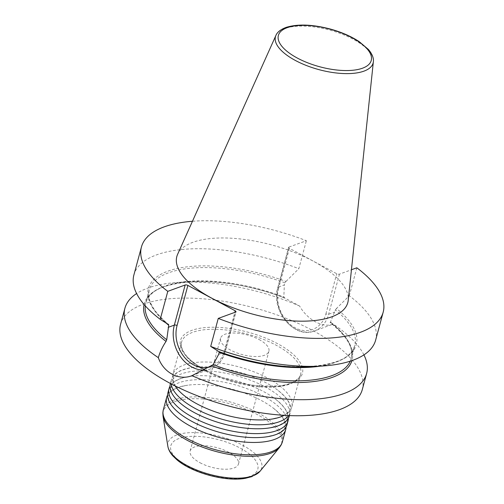 <?xml version="1.0" encoding="UTF-8"?>
<svg xmlns="http://www.w3.org/2000/svg" width="504" height="504" viewBox="0 0 504 504"><rect width="100%" height="100%" fill="white"/><g stroke="black" fill="none" stroke-linecap="round" stroke-linejoin="round"><path stroke-width="0.38" stroke-dasharray="2.52 1.89" d="M199.968 462.71A25.036 10.143 15.1 0 0 238.48 463.995A25.036 10.143 15.1 0 0 216.953 447.678A25.036 10.143 15.1 0 0 190.14 450.954A25.036 10.143 15.1 0 0 199.968 462.71M363.919 354.879A125.187 50.715 15.1 0 0 333.39 324.185A125.187 50.715 15.1 0 0 333.22 324.078C322.957 328.261 307.465 319.952 299.615 306.048L284.817 298.04L283.821 297.007L284.351 284.918L278.17 287.179L288.987 247.067A2.003 0.813 -164.9 0 0 288.628 247.388A2.003 0.813 -164.9 0 0 289.416 248.327L336.741 273.722A2.003 0.813 -164.9 0 0 339.463 274.144L351.439 269.766M288.987 247.067L306.369 240.717A125.187 50.715 15.1 0 0 192.459 221.256M177.616 254.312A88.54 35.872 -164.9 0 1 313.022 261.041A88.54 35.872 -164.9 0 1 348.22 300.346M375.625 340.162A125.187 50.715 -164.9 0 0 349.291 295.779L336.445 308.511A107.68 43.627 -164.9 0 1 310.269 366.786M218.73 351.515L219.208 351.691M336.445 308.511L335.387 309.897L330.334 322.459A107.68 43.627 -164.9 0 1 351.968 360.581M350.293 361.147A106.407 43.111 -164.9 0 0 351.212 358.558A106.407 43.111 -164.9 0 0 330.227 321.905L330.334 322.459L333.22 324.078L314.439 330.933A32.174 25.496 69.9 0 1 286.077 321.079A32.174 25.496 69.9 0 1 278.17 287.179A2.003 0.813 15.1 0 0 277.805 287.5A2.003 0.813 15.1 0 0 278.592 288.439A30.171 23.909 69.9 0 0 295.067 327.764A30.171 23.909 69.9 0 0 325.918 313.828A2.003 0.813 15.1 0 0 328.639 314.257L334.82 311.995M349.291 295.779L356.845 267.794M120.576 324.305A125.187 50.715 -164.9 0 1 313.142 330.725A125.187 50.715 -164.9 0 1 362.307 389.529M299.615 306.048A125.187 50.715 15.1 0 0 178.441 282.379A125.187 50.715 15.1 0 0 136.609 293.542M175.102 385.894A61.652 24.979 -164.9 0 1 172.733 374.9A61.652 24.979 -164.9 0 1 238.764 366.849A61.652 24.979 -164.9 0 1 291.784 407.024A61.652 24.979 -164.9 0 1 284.199 415.334M288.635 415.561A61.652 24.979 15.1 0 0 290.474 411.863A61.652 24.979 15.1 0 0 278.347 390.65A61.652 24.979 15.1 0 0 192.578 367.511A61.652 24.979 15.1 0 0 171.423 379.745A61.652 24.979 15.1 0 0 171.158 383.865M170.346 383.739A61.652 24.979 -164.9 0 1 236.376 375.688A61.652 24.979 -164.9 0 1 289.397 415.863M288.439 418.2A61.652 24.979 15.1 0 0 275.965 399.489A61.652 24.979 15.1 0 0 190.191 376.349A61.652 24.979 15.1 0 0 169.993 386.24M167.958 392.578A61.652 24.979 -164.9 0 1 233.995 384.527A61.652 24.979 -164.9 0 1 287.009 424.702M286.058 427.046A61.652 24.979 15.1 0 0 273.577 408.334A61.652 24.979 15.1 0 0 187.803 385.188A61.652 24.979 15.1 0 0 167.605 395.086M259.062 339.526A25.036 10.143 -164.9 0 1 268.897 351.288A25.036 10.143 -164.9 0 1 230.378 350.003A25.036 10.143 -164.9 0 1 220.55 338.241A25.036 10.143 -164.9 0 1 259.062 339.526M144.068 304.485A107.68 43.627 -164.9 0 1 190.266 281.635A107.68 43.627 -164.9 0 1 284.817 298.04L284.458 298.028M133.9 274.938A125.187 50.715 -164.9 0 1 298.822 268.701L306.369 240.717M168.26 324.437A107.68 43.627 -164.9 0 1 167.895 271.165A107.68 43.627 -164.9 0 1 285.976 281.434L284.918 282.82L284.351 284.918M285.976 281.434L298.822 268.701M249.637 476.425A45.039 18.245 -164.9 0 1 174.308 456.158A45.039 18.245 -164.9 0 1 218.988 439.834A45.039 18.245 -164.9 0 1 249.637 476.425M319.964 366.175A106.407 43.111 15.1 0 0 354.791 345.303A106.407 43.111 15.1 0 0 335.387 309.897M218.629 354.438L224.809 352.183L235.633 312.071M204.309 370.087A32.174 25.496 -110.1 0 0 210.615 368.865A32.174 25.496 -110.1 0 0 224.809 352.183A2.003 0.813 15.1 0 0 225.175 351.861A2.003 0.813 15.1 0 0 224.387 350.923L234.788 312.379M205.267 370.131A63.157 25.584 15.1 0 0 302.432 373.325A63.157 25.584 15.1 0 0 216.632 327.298A63.157 25.584 15.1 0 0 205.267 370.131M205.771 371.146A61.652 24.979 15.1 0 0 300.611 374.308A61.652 24.979 15.1 0 0 247.59 334.127A61.652 24.979 15.1 0 0 181.56 342.185A61.652 24.979 15.1 0 0 205.771 371.146M163.321 409.784A61.652 24.979 -164.9 0 1 229.352 401.732A61.652 24.979 -164.9 0 1 282.366 441.907M275.915 35.425A50.57 20.488 -164.9 0 1 353.26 39.268A50.57 20.488 -164.9 0 1 373.363 61.721M279.455 447.502A61.286 24.828 15.1 0 0 248.812 410.476A61.286 24.828 15.1 0 0 174.327 401.707A61.286 24.828 15.1 0 0 163.019 416.084M167.863 446.361A48.523 19.656 -164.9 0 1 219.99 436.42A48.523 19.656 -164.9 0 1 260.039 471.234M209.67 367.013A30.171 23.909 -110.1 0 0 224.387 350.923M339.463 274.144L328.639 314.257A32.174 25.496 69.9 0 1 314.439 330.933C294.481 339.52 270.421 310.388 277.805 287.5L288.628 247.388M325.918 313.828L336.741 273.722M289.416 248.327L278.592 288.439M145.24 305.821A106.407 43.111 -164.9 0 1 145.744 303.118A106.407 43.111 -164.9 0 1 283.821 297.007M284.918 282.82A106.407 43.111 15.1 0 0 149.323 289.863A106.407 43.111 15.1 0 0 166.131 323.096M218.975 351.477C278.863 374.756 350.941 370.333 354.791 345.303L351.212 358.558C353.877 347.892 346.828 335.878 330.063 322.51M191.879 375.707L210.615 368.865C217.898 365.986 222.755 360.316 225.175 351.861L235.998 311.749M291.784 407.024L300.611 374.308C300.63 376.677 297.82 379.43 292.175 382.567C288.697 384.136 284.369 385.239 279.191 385.869L260.776 386.077C241.007 384.287 222.623 378.97 205.619 370.138C195.798 364.801 188.824 359.283 184.691 353.569C181.415 348.119 180.369 344.326 181.56 342.185L172.733 374.9M278.347 390.65C287.45 398.305 291.224 404.435 289.68 409.053C290.165 411.037 287.015 413.69 280.218 417.01L270.629 419.259M184.855 396.113C175.757 388.464 171.984 382.328 173.527 377.716C174.516 372.947 180.86 369.545 192.578 367.511M275.965 399.489C285.062 407.144 288.836 413.28 287.293 417.892C287.784 419.876 284.628 422.528 277.836 425.849L268.248 428.098M182.473 404.958C173.376 397.303 169.596 391.167 171.146 386.555C172.129 381.786 178.479 378.384 190.191 376.349M273.577 408.334C282.675 415.983 286.455 422.119 284.905 426.731C285.396 428.715 282.24 431.367 275.449 434.687L265.86 436.936M180.086 413.797C170.988 406.142 167.215 400.006 168.758 395.394C169.741 390.625 176.091 387.223 187.803 385.188M238.48 463.995L268.897 351.288M190.14 450.954L220.55 338.241M289.466 415.598L290.474 411.863M170.415 383.475L171.423 379.745M190.266 281.635L178.441 282.379M284.413 298.015C224.154 273.678 149.594 277.597 145.744 303.118L149.323 289.863C146.733 300.082 153.185 311.63 168.676 324.494"/><path stroke-width="0.76" d="M192.459 221.256A125.187 50.715 15.1 0 0 141.448 246.96A125.187 50.715 15.1 0 0 167.782 291.344L185.163 284.993A2.003 0.813 -164.9 0 1 187.885 285.415L235.211 310.81A2.003 0.813 -164.9 0 1 235.998 311.749A2.003 0.813 -164.9 0 1 235.633 312.071L218.251 318.421A125.187 50.715 15.1 0 0 383.179 312.178A125.187 50.715 15.1 0 0 356.845 267.794L351.439 269.766M373.363 61.721L348.22 300.346A88.54 35.872 -164.9 0 1 252.97 314.2A88.54 35.872 -164.9 0 1 177.616 254.312L275.915 35.425A50.57 20.488 -164.9 0 0 295.331 60.436A50.57 20.488 -164.9 0 0 345.568 73.609A50.57 20.488 -164.9 0 0 373.363 61.721C373.678 59.768 373.489 55.516 368.43 49.48L359.295 41.706C351.162 36.332 341.391 32.08 329.988 28.955C312.512 24.419 298.003 23.864 286.461 27.285C278.939 29.969 276.62 33.579 275.915 35.425M383.179 312.178L375.625 340.162A125.187 50.715 -164.9 0 1 322.094 366.043L310.269 366.786A107.68 43.627 -164.9 0 1 218.73 351.515L219.196 352.34L218.629 354.438L213.135 364.675L191.929 375.688A125.187 50.715 15.1 0 0 366.635 373.477A125.187 50.715 15.1 0 0 363.919 354.879M322.094 366.043A125.187 50.715 -164.9 0 1 210.703 346.406L218.73 351.515M351.968 360.581A107.68 43.627 -164.9 0 1 211.548 365.854M218.251 318.421L210.703 346.406M366.635 373.477L362.307 389.529A125.187 50.715 -164.9 0 1 187.601 391.74A125.187 50.715 -164.9 0 1 120.576 324.305L124.91 308.259A125.187 50.715 15.1 0 0 158.325 357.657C159.951 352.057 162.515 346.645 166.024 341.435L166.729 339.778L168.727 325.263L168.26 324.437L160.234 319.328A125.187 50.715 -164.9 0 1 133.9 274.938L141.448 246.96M158.325 357.657C163.447 372.557 178.939 380.873 191.929 375.688L191.879 375.707M136.609 293.542A125.187 50.715 15.1 0 0 124.91 308.259M284.199 415.334A61.652 24.979 -164.9 0 1 280.615 416.909A61.652 24.979 -164.9 0 1 270.629 419.259A61.652 24.979 -164.9 0 1 196.944 403.861A61.652 24.979 -164.9 0 1 184.855 396.113A61.652 24.979 -164.9 0 1 175.102 385.894M171.158 383.865A61.652 24.979 15.1 0 0 195.634 408.706A61.652 24.979 15.1 0 0 288.635 415.561M289.466 415.598L289.397 415.863A61.652 24.979 -164.9 0 1 278.227 425.748A61.652 24.979 -164.9 0 1 268.248 428.098A61.652 24.979 -164.9 0 1 194.557 412.7A61.652 24.979 -164.9 0 1 182.473 404.958A61.652 24.979 -164.9 0 1 170.346 383.739L170.415 383.475M169.993 386.24A61.652 24.979 15.1 0 0 169.042 388.584A61.652 24.979 15.1 0 0 193.252 417.545A61.652 24.979 15.1 0 0 288.093 420.708A61.652 24.979 15.1 0 0 288.439 418.2M288.093 420.708L287.009 424.702A61.652 24.979 -164.9 0 1 275.846 434.587A61.652 24.979 -164.9 0 1 265.86 436.936A61.652 24.979 -164.9 0 1 192.175 421.539A61.652 24.979 -164.9 0 1 180.086 413.797A61.652 24.979 -164.9 0 1 167.958 392.578L169.042 388.584M167.605 395.086A61.652 24.979 15.1 0 0 166.654 397.423A61.652 24.979 15.1 0 0 190.865 426.384A61.652 24.979 15.1 0 0 285.705 429.547A61.652 24.979 15.1 0 0 286.058 427.046M160.234 319.328L167.782 291.344M166.03 341.429A107.68 43.627 -164.9 0 1 144.068 304.485M168.632 324.456L168.26 324.437M219.196 352.34A106.407 43.111 15.1 0 0 319.964 366.175M350.293 361.147A106.407 43.111 -164.9 0 1 213.135 364.675M235.211 310.81L234.788 312.379M279.455 447.502L260.039 471.234A48.523 19.656 -164.9 0 1 252.926 475.82A48.523 19.656 -164.9 0 1 201.858 471.952A48.523 19.656 -164.9 0 1 167.863 446.361L163.019 416.084A61.286 24.828 15.1 0 0 205.96 448.409A61.286 24.828 15.1 0 0 270.472 453.291A61.286 24.828 15.1 0 0 279.455 447.502L281.27 444.742L282.366 441.907A61.652 24.979 -164.9 0 1 271.202 451.792A61.652 24.979 -164.9 0 1 187.532 438.745A61.652 24.979 -164.9 0 1 163.321 409.784L166.654 397.423M297.259 58.023A48.094 19.486 15.1 0 0 371.246 60.455A48.094 19.486 15.1 0 0 305.909 25.402A48.094 19.486 15.1 0 0 297.259 58.023M187.885 285.415L177.061 325.527A2.003 0.813 15.1 0 0 174.34 325.105L168.16 327.361M185.163 284.993L174.34 325.105A32.174 25.496 -110.1 0 0 204.309 370.087M177.061 325.527A30.171 23.909 -110.1 0 0 183.91 356.611A30.171 23.909 -110.1 0 0 209.67 367.013M166.729 339.778A106.407 43.111 -164.9 0 1 145.24 305.821M166.131 323.096A106.407 43.111 15.1 0 0 168.727 325.263M163.019 416.084L162.842 412.789L163.321 409.784M167.863 446.361C168.481 449.738 170.182 452.957 172.985 456.019L176.885 459.761C191.929 472.891 225.899 482.051 245.505 478.277L251.817 476.639L260.039 471.234M282.366 441.907L285.705 429.547"/></g></svg>
